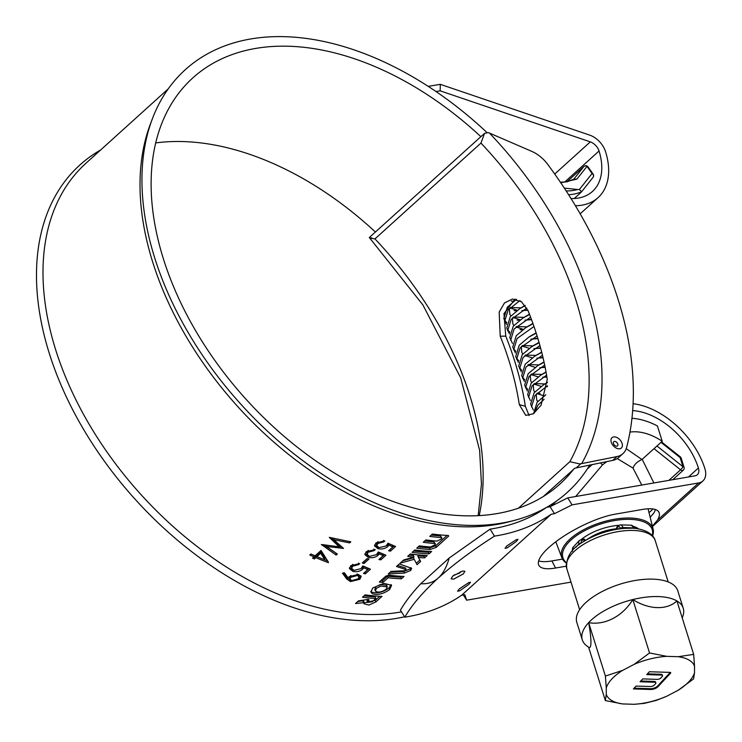 <?xml version="1.0" encoding="UTF-8"?>
<svg xmlns="http://www.w3.org/2000/svg" width="742" height="742" viewBox="0 0 742 742"><rect width="100%" height="100%" fill="white"/><g stroke="black" fill="none" stroke-linecap="round" stroke-linejoin="round"><path stroke-width="1.11" d="M376.37 588.36L375.387 591.049C378.105 592.849 381.694 592.237 386.155 589.241L387.278 586.857L380.906 586.059L376.37 588.36M374.766 589.194L375.387 591.049M386.712 586.152L386.74 585.262L380.405 584.473L375.888 586.783L374.886 589.463M389.68 589.436L391.609 585.317L383.902 583.351L372.753 587.952L370.879 592.116L372.382 593.767C378.012 595.279 383.781 593.832 389.68 589.436L389.105 587.84L391.145 584.585M470.53 582.22L468.656 582.674L459.289 588.879L457.582 591.216L459.715 590.771L468.758 584.492L470.53 582.22L468.749 584.473L459.715 590.771L457.582 591.207M517.981 539.313L516.2 541.577L507.166 547.865L505.042 548.31M453.733 575.245L459.79 572.982L460.569 571.618M464.919 571.247L463.36 573.844L453.677 579.122L451.099 578.816L453.677 579.122L463.37 573.872L464.919 571.257L462.618 571.034L452.611 576.172L451.099 578.825M507.166 547.865L516.219 541.595L517.99 539.323L516.117 539.777L506.749 545.982L505.042 548.319L507.166 547.865M418.191 546.873A280.226 180.13 47.9 0 0 421.586 547.253A280.226 180.13 47.9 0 0 429.553 547.93L435.656 545.76L447.092 535.427M424.721 540.964A280.226 180.13 47.9 0 0 428.115 541.345A280.226 180.13 47.9 0 0 433.968 541.873L434.506 543.469L435.378 543.905L434.97 544.767L430.592 547.002A282.081 181.317 47.9 0 1 424.702 546.474A282.081 181.317 47.9 0 1 419.323 545.843L416.716 548.208A282.081 181.317 47.9 0 0 422.087 548.839A282.081 181.317 47.9 0 0 430.1 549.516L436.231 547.355L448.641 536.132L448.418 535.501A282.081 181.317 47.9 0 1 437.761 534.667A282.081 181.317 47.9 0 1 432.391 534.036L429.776 536.401A282.081 181.317 47.9 0 0 435.146 537.032A282.081 181.317 47.9 0 0 441.036 537.56L441.907 538.006L441.499 538.868L437.121 541.103A282.081 181.317 47.9 0 1 431.232 540.575A282.081 181.317 47.9 0 1 425.862 539.944L423.246 542.3A282.081 181.317 47.9 0 0 428.616 542.931A282.081 181.317 47.9 0 0 434.506 543.469M431.26 535.065A280.226 180.13 47.9 0 0 434.654 535.446A280.226 180.13 47.9 0 0 440.507 535.974L441.036 537.56M413.6 551.018A280.226 180.13 47.9 0 0 416.995 551.408A280.226 180.13 47.9 0 0 428.449 552.28L429.024 553.866L431.631 551.51A282.081 181.317 47.9 0 1 420.102 550.629A282.081 181.317 47.9 0 1 414.732 549.998L412.116 552.363A282.081 181.317 47.9 0 0 417.486 552.994A282.081 181.317 47.9 0 0 429.024 553.866M402.832 560.757L413.377 557.798L417.06 564.681L420.668 561.425L418.414 557.492A282.081 181.317 47.9 0 0 424.582 557.882L427.197 555.517A282.081 181.317 47.9 0 1 415.668 554.636A282.081 181.317 47.9 0 1 410.298 554.005L407.683 556.37A282.081 181.317 47.9 0 0 413.053 557.001A282.081 181.317 47.9 0 0 413.962 557.094L403.769 559.913L400.161 563.169L413.897 559.385M409.167 555.035A280.226 180.13 47.9 0 0 412.561 555.415A280.226 180.13 47.9 0 0 413.461 555.508L413.962 557.094M390.051 572.314L403.833 571.47L410.066 568.901L411.031 567.695M397.619 565.469L405.475 567.982L406.226 569.754L405.624 568.437M370.777 591.291L371.89 592.181C377.474 593.683 383.215 592.246 389.105 587.84M380.767 580.698A280.226 180.13 47.9 0 0 382.399 580.893L387.63 576.163A280.226 180.13 47.9 0 0 389.392 576.358A280.226 180.13 47.9 0 0 400.847 577.23L401.422 578.825L404.028 576.46A282.081 181.317 47.9 0 1 392.499 575.579A282.081 181.317 47.9 0 1 388.929 575.18L385.821 576.135L379.292 582.034A282.081 181.317 47.9 0 0 382.891 582.47L388.112 577.749A282.081 181.317 47.9 0 0 389.884 577.944A282.081 181.317 47.9 0 0 401.422 578.825M357.7 601.549L362.875 600.742L363.58 601.066L364.007 603.784L368.922 605.045L375.842 601.947L382 596.373A282.081 181.317 47.9 0 1 370.462 595.501A282.081 181.317 47.9 0 1 365.092 594.861L362.486 597.227A282.081 181.317 47.9 0 0 367.856 597.857A282.081 181.317 47.9 0 0 375.869 598.544L372.317 601.743L367.578 602.467L369.145 599.953L367.346 599.517L358.442 600.881L355.529 603.515L364.081 602.652L363.376 602.328L362.875 600.742L363.58 601.066M363.96 595.891A280.226 180.13 47.9 0 0 367.355 596.271A280.226 180.13 47.9 0 0 375.313 596.948L375.869 598.544M589.807 464.965A284.863 183.107 -132.1 0 1 514.911 520.244A284.863 183.107 -132.1 0 1 452.583 524.325A284.863 183.107 -132.1 0 1 213.371 370.703A284.863 183.107 -132.1 0 1 152.268 119.063A284.863 183.107 -132.1 0 1 300.083 37.703A284.863 183.107 -132.1 0 1 486.761 132.336M514.911 520.244L509.337 521.719A282.081 181.317 -132.1 0 1 447.621 525.763A282.081 181.317 -132.1 0 1 210.747 373.643A282.081 181.317 -132.1 0 1 150.236 124.452L152.268 119.063M401.505 611.844A282.081 181.317 -132.1 0 1 350.595 613.467A282.081 181.317 -132.1 0 1 89.188 424.331A282.081 181.317 -132.1 0 1 85.933 163.268L168.23 88.873M404.585 616.769A284.863 183.107 -132.1 0 1 347.117 619.653A284.863 183.107 -132.1 0 1 73.783 411.838A284.863 183.107 -132.1 0 1 100.652 149.958M655.409 509.541A52.422 15.109 -27.5 0 1 653.823 513.037L650.168 517.304M652.385 526.161L657.514 520.133A52.422 15.109 152.5 0 0 658.915 512.221A52.422 15.109 152.5 0 0 642.192 509.485L615.146 514.169A52.422 15.109 152.5 0 0 562.111 537.291A52.422 15.109 152.5 0 0 538.84 565.283A52.422 15.109 152.5 0 0 555.554 568.029L566.229 566.183M571.025 198.541A61.243 39.363 47.9 0 0 592.468 191.445A61.243 39.363 47.9 0 0 599.054 150.997A10.203 6.557 47.9 0 0 590.307 141.88L440.173 90.839L440.312 84.338L428.208 86.36M573.974 468.786A273.733 175.956 -132.1 0 1 559.895 484.081A273.733 175.956 -132.1 0 1 449.596 514.809A273.733 175.956 -132.1 0 1 195.944 331.275A273.733 175.956 -132.1 0 1 192.772 77.947A273.733 175.956 -132.1 0 1 303.061 47.219A273.733 175.956 -132.1 0 1 480.872 136.676M155.69 142.918A273.733 175.956 -132.1 0 1 197.604 142.547A273.733 175.956 -132.1 0 1 375.406 232.014M388.214 573.965L404.381 573.065L410.632 570.487L411.68 568.363L399.307 563.939L396.488 566.489L406.013 569.568L404.752 570.709L391.043 571.414L388.214 573.965M377.947 541.641L376.528 544.127L376.76 545.648L377.771 543.506L383.762 541.91L384.885 540.89L375.99 542.903L374.515 545.852L377.938 548.653C381.676 549.47 384.94 548.783 387.741 546.594L388.873 545.166L392.88 546.891L388.613 550.749A282.081 181.317 47.9 0 0 390.431 551.148L390.097 549.59L394.169 545.908M376.76 545.648L379.134 547.652L386.118 545.954L387.964 543.218L395.579 546.492L390.431 551.148M368.292 550.369L366.873 552.855L367.105 554.376L368.106 552.233L374.107 550.638L375.229 549.618L366.325 551.631L364.851 554.58L368.282 557.39C372.02 558.197 375.285 557.511 378.086 555.322L379.218 553.903L383.224 555.619L378.949 559.477A282.081 181.317 47.9 0 0 380.776 559.885L380.442 558.327L384.514 554.645M367.105 554.376L369.479 556.389L376.454 554.682L378.309 551.946L385.923 555.229L380.776 559.885M364.118 563.438A282.081 181.317 47.9 0 1 362.281 562.946L367.114 558.587A282.081 181.317 47.9 0 0 368.95 559.069L364.118 563.438L363.849 561.898A280.226 180.13 47.9 0 1 363.543 561.815M352.84 564.337L351.42 566.823L351.652 568.344L352.654 566.202L358.646 564.606L359.777 563.595L350.873 565.599L349.399 568.548L352.83 571.359C356.559 572.165 359.833 571.479 362.625 569.29L363.756 567.871L367.772 569.587L363.497 573.445A282.081 181.317 47.9 0 0 365.314 573.854L364.981 572.295L369.052 568.613M351.652 568.344L354.017 570.357L361.002 568.65L362.847 565.914L370.471 569.197L365.314 573.854M342.47 573.195L344.269 572.648L348.072 577.832L349.259 576.599L358.395 574.456L361.15 576.488L359.842 579.307L350.493 581.58L346.69 578.955L342.47 573.195M350.808 541.846L349.649 542.903L333.863 539.74L343.537 548.431L326.545 546.474L337.313 554.051L336.163 555.09L321.369 544.507L339.215 546.826L329.3 537.347L350.808 541.846M328.418 562.686A282.081 181.317 47.9 0 1 315.832 557.65L314.385 558.958A282.081 181.317 47.9 0 1 312.521 558.16L313.968 556.852A282.081 181.317 47.9 0 1 309.776 554.988L310.907 553.977A282.081 181.317 47.9 0 0 315.1 555.832L321.054 550.443L328.381 562.074M461.57 595.279A291.365 187.281 47.9 0 1 404.826 617.159C411.662 605.231 422.81 592.181 438.281 578.009C453.77 564.161 472.496 550.202 494.469 536.123A291.365 187.281 -132.1 0 0 551.213 514.252L461.57 595.279L464.817 594.722L466.635 600.185L571.006 582.118M575.421 205.72A69.59 44.733 47.9 0 0 598.071 197.641A69.59 44.733 47.9 0 0 605.555 151.674A18.559 11.928 47.9 0 0 589.658 135.1L440.312 84.338M546.733 507.296L550.091 506.712L567.732 497.882L572.091 504.857L698.658 482.94A18.559 11.928 47.9 0 0 702.906 480.946A18.559 11.928 47.9 0 0 704.9 468.684A69.59 44.733 47.9 0 0 633.093 403.694M572.091 504.857L554.459 513.687L551.213 514.252M404.826 617.159L400.448 610.165C405.151 601.985 411.931 593.164 420.788 583.704C427.698 584.195 433.532 582.303 438.281 578.009C443.03 573.705 446.675 567.046 449.198 558.021L490.091 529.129L494.469 536.123M420.788 583.704L449.198 558.021M546.353 507.509A283.008 181.92 -132.1 0 1 490.091 529.129M562.51 559.088L551.862 560.933A52.422 15.109 -27.5 0 1 538.646 560.878M567.732 497.882L694.966 475.845A10.203 6.557 47.9 0 0 697.304 474.75A10.203 6.557 47.9 0 0 698.398 468.007A61.243 39.363 47.9 0 0 632.676 410.576M436.008 91.544L440.173 90.839M463.37 594.973L466.635 600.185M550.091 506.712L554.459 513.687M392.88 546.891L392.555 545.333L388.585 543.617L385.886 546.14M388.873 545.166L388.585 543.617M387.741 546.594L387.445 545.045M377.91 547.169L374.543 545.064M377.938 548.653L377.687 547.114M383.762 541.91L383.512 540.371M377.771 543.506L377.539 541.975M383.224 555.619L382.9 554.061L378.921 552.354L376.231 554.877M379.218 553.903L378.921 552.354M378.086 555.322L377.789 553.773M368.255 555.906L364.888 553.801M368.282 557.39L368.023 555.851M374.107 550.638L373.857 549.099M368.106 552.233L367.884 550.703M367.42 558.67L363.849 561.898M367.772 569.587L367.448 568.029L363.469 566.322L360.77 568.845M363.756 567.871L363.469 566.322M362.625 569.29L362.337 567.741M352.802 569.875L349.426 567.769M352.83 571.359L352.571 569.819M358.646 564.606L358.405 563.076M352.654 566.202L352.431 564.671M360.807 575.755L358.303 578.639M359.842 579.307L359.508 577.749M350.576 580.105L346.421 577.415L343.194 572.982M350.493 581.58L350.187 580.031M350.901 575.477L349.64 577.619L349.918 579.159L351.727 580.587L358.08 578.862L359.035 576.831L357.356 575.495L350.883 577.267L349.918 579.159M359.035 576.831L358.136 574.401M357.06 573.946L357.356 575.495M350.604 575.718L350.883 577.267M349.649 542.903L349.556 541.419M333.863 539.74L333.863 538.293M341.821 546.937L339.205 546.65M326.545 546.474L326.545 545.027M336.321 553.384L323.531 544.684M336.163 555.09L336.07 553.606M339.215 546.826L339.159 545.351L330.904 537.727M315.832 557.65L315.832 556.194A280.226 180.13 47.9 0 0 327.649 560.952M315.832 556.194L314.376 557.511L314.385 558.958M313.606 557.177A280.226 180.13 47.9 0 0 314.376 557.511M313.968 556.852L313.977 555.396A280.226 180.13 47.9 0 1 310.852 554.024M324.857 559.867L324.801 558.392L320.702 551.798L316.955 555.183L316.964 556.63A282.081 181.317 47.9 0 0 324.857 559.867L320.711 553.244L316.964 556.63M320.702 551.798L320.711 553.244M363.997 602.912L375.267 600.352L379.793 596.262M367.578 602.467L367.058 600.881L367.54 599.842L368.06 601.428M368.217 599.23L368.737 600.816M382.399 580.893L382.891 582.47M387.63 576.163L388.112 577.749M400.847 577.23L401.83 576.339M413.377 557.798L417.06 564.681M416.485 563.095L419.87 560.034M424.582 557.882L424.016 556.287A280.226 180.13 47.9 0 1 417.885 555.906L418.414 557.492M424.016 556.287L424.999 555.396M428.449 552.28L429.433 551.389M440.507 535.974L441.907 538.006M433.968 541.873L435.378 543.905M592.793 177.626A2.782 2.476 -141.6 0 0 592.07 173.507A2.782 1.781 -35.3 0 1 593.108 174.055A2.782 1.781 -35.3 0 1 593.303 174.555M581.385 192.039L574.234 198.504M566.155 190.898A64.025 41.153 47.9 0 0 577.61 189.507L564.337 188.116M577.61 189.507L579.344 189.572L592.07 173.507L587.005 166.366A2.782 2.476 -141.6 0 0 583.806 166.56L566.897 181.846L583.908 166.458A2.782 1.79 47.9 0 0 583.806 166.56L573.789 179.212L576.905 179.119L560.794 182.81M581.552 191.863L593.016 177.384A2.782 2.782 0 0 0 593.108 174.055L588.044 166.913A2.782 1.781 144.7 0 0 587.005 166.366L576.905 179.119M568.604 194.692A66.808 42.943 -132.1 0 0 581.645 191.677L579.344 189.572M560.396 182.217L567.148 181.799L573.798 179.212M652.274 535.576A46.811 20.869 162.6 0 0 624.412 519.437A46.811 20.869 162.6 0 0 571.154 539.87A46.811 20.869 162.6 0 0 566.248 562.529M566.192 563.002A47.831 21.332 -17.4 0 1 561.861 557.715A47.831 21.332 -17.4 0 1 570.106 538.998A47.831 21.332 -17.4 0 1 619.134 518.575A47.831 21.332 -17.4 0 1 653.127 529.12A47.831 21.332 -17.4 0 1 652.589 535.928M581.635 539.202A35.727 15.934 -17.4 0 1 618.745 525.29M633.659 526.468A35.727 15.934 -17.4 0 1 634.762 526.839A35.727 15.934 -17.4 0 1 638.788 529.018M638.074 528.898A34.8 15.517 162.6 0 0 634.271 526.662M641.774 485.055L633.047 468.137L617.27 458.575M606.826 461.57L602.458 464.937L575.662 496.509M600.501 462.832L602.458 464.937M626.22 448.687L641.951 459.521C637.137 461.682 634.169 464.548 633.047 468.137M556.389 501.128L550.879 506.322M641.951 459.521L662.216 441.286A51.031 32.806 47.9 0 0 629.967 432.113M662.216 441.286L657.403 425.945A66.808 42.943 -132.1 0 0 631.952 418.312M661.53 441.898L680.266 456.831A2.782 0.529 128.5 0 1 680.117 457.573L661.02 442.362M656.995 446.007L682.974 466.699A2.782 0.529 128.5 0 1 680.572 469.807L654.036 448.669M511.257 301.122L513.733 301.252M519.326 301.104L520.392 301.011M510.459 307.503L521.088 307.865M514.085 310.62L516.71 310.759M522.303 310.61L527.747 309.961M513.436 317.019L524.019 317.381M517.072 320.127L519.697 320.275M525.28 320.127L531.42 319.348M516.423 326.526L527.043 326.888M520.049 329.633L522.674 329.782M531.244 339.14L537.82 338.296M522.377 345.549L533.006 345.902M534.221 348.657L540.566 347.85M525.364 355.056L535.984 355.418M537.208 358.163L542.996 357.449M528.341 364.572L538.924 364.934M540.185 367.68L545.092 367.105M531.318 374.079L541.901 374.441M543.163 377.186L546.854 376.797M534.305 383.586L544.888 383.948M546.149 386.693L547.401 386.591M516.506 299.341L507.305 307.188L503.809 318.513L506.498 324.402M504.374 319.858L506.851 322.77M519.78 300.658L508.168 309.961L504.681 321.286M525.262 305.593L519.799 308.653L510.283 316.695L506.786 328.02L509.485 333.919M507.352 329.365L509.828 332.277M526.811 308.041L511.155 319.468L507.658 330.793M529.565 314.469L522.785 318.16L513.26 326.211L509.763 337.536L512.462 343.425M530.604 317.168L514.132 328.984L510.635 340.309M533.016 323.762L525.763 327.667L516.246 335.718L512.75 347.043L515.44 352.932M513.316 348.388L515.792 351.3M533.98 326.489L517.109 338.491L513.622 349.816M536.216 333.177L528.74 337.183L519.224 345.234L515.727 356.55L518.426 362.448M516.293 357.894L518.769 360.816M537.087 335.94L520.096 348.007L516.599 359.323M539.128 342.711L531.726 346.69L522.201 354.741L518.704 366.066L521.403 371.955M519.27 367.411L521.756 370.323M539.926 345.522L523.073 357.514L519.576 368.839M541.753 352.385L534.704 356.206L525.188 364.248L521.691 375.573L524.381 381.471M522.257 376.917L524.733 379.83M542.467 355.233L526.05 367.021L522.563 378.346M544.072 362.207L537.681 365.713L528.165 373.764L524.668 385.089L527.367 390.978M525.234 386.434L527.71 389.346M537.282 393.102L540.046 393.436M544.693 365.101L529.037 376.537L525.54 387.862M546.066 372.196L540.668 375.22L531.142 383.271L527.655 394.596L530.344 400.485M546.585 375.146L532.014 386.044L528.517 397.369M547.438 382.529L543.645 384.736L534.129 392.778L530.632 404.102L533.322 410.001M547.438 385.775L534.991 395.551L531.504 406.876M545.797 394.781L537.106 402.294L533.6 413.591M544.118 399.344L537.978 405.067L534.147 413.192M689.03 681.546A46.319 20.655 162.6 0 0 694.521 672.66L693.612 678.874L678.179 690.255A46.319 20.655 162.6 0 0 689.03 681.546M682.213 617.836A64.164 64.164 0 0 0 682.603 616.89A52.886 23.586 162.6 0 0 683.234 608.236L677.771 590.799A52.886 23.586 162.6 0 0 652.821 579.14A52.886 23.586 162.6 0 0 598.84 593.312A52.886 23.586 162.6 0 0 576.831 622.427L582.294 639.864A52.886 23.586 162.6 0 0 587.757 646.616A64.164 64.164 0 0 0 588.842 647.312A44.937 5.602 76.2 0 0 588.656 622.649L605.398 676.073L622.612 670.378A46.319 20.655 162.6 0 0 606.27 687.973L606.26 694.354A46.319 20.655 162.6 0 0 622.547 703.926L634.039 704.297A46.319 20.655 162.6 0 0 666.668 696.274L678.179 690.255M683.234 608.236A52.886 23.586 162.6 0 0 676.927 600.955A52.886 23.586 162.6 0 0 658.293 596.577A52.886 23.586 162.6 0 0 632.815 599.555L649.556 652.979L666.752 656.345A46.319 20.655 162.6 0 0 634.122 664.368L622.612 670.378M694.521 672.66L694.54 666.279A46.319 20.655 162.6 0 0 678.253 656.707L693.668 654.379L676.927 600.955A44.937 31.683 -137.1 0 1 657.171 607.605A44.937 31.683 -137.1 0 1 632.815 599.555A44.937 37.295 120.4 0 1 588.656 622.649A52.886 23.586 162.6 0 0 582.294 639.864M616.964 528.749A28.947 12.911 162.6 0 0 590.289 537.421L583.592 541.614C571.414 548.319 565.794 557.261 566.721 568.446L579.641 609.683M631.182 528.239A44.075 19.654 162.6 0 0 626.1 528.295L616.992 528.851L616.788 528.174A1.855 1.308 -137.1 0 1 616.973 526.959L617.863 525.995A1.855 1.308 42.9 0 0 617.678 527.21L616.788 528.174M649.389 671.742L646.727 674.608L661.215 675.062A2.755 1.234 -17.4 0 1 662.513 675.674A2.755 1.234 -17.4 0 1 662.189 676.565L660.853 678.002A2.755 1.234 -17.4 0 1 657.226 679.366L642.73 678.902L640.068 681.768L654.565 682.232A2.755 1.234 -17.4 0 1 655.863 682.835A2.755 1.234 -17.4 0 1 655.529 683.734L654.203 685.163A2.755 1.234 -17.4 0 1 650.567 686.526L636.07 686.062L633.408 688.928L650.669 689.476A5.519 2.458 162.6 0 0 657.931 686.758L670.573 673.152A1.382 0.612 162.6 0 0 670.74 672.697A1.382 0.612 162.6 0 0 670.091 672.391L649.389 671.742M678.253 656.707L666.752 656.345M693.668 654.379L694.54 666.279M634.122 664.368L649.556 652.979M606.27 687.973L605.398 676.073M588.61 647.172L605.351 700.569L606.26 694.354M622.547 703.926L605.351 700.569M666.668 696.274L656.234 700.411L644.334 703.37L634.039 704.297M632.815 599.555A52.886 23.586 162.6 0 0 588.656 622.649M647.432 673.838L660.964 674.274A2.755 1.234 -17.4 0 1 662.272 674.877L662.513 675.674M640.773 681.008L654.314 681.434A2.755 1.234 -17.4 0 1 655.613 682.046L655.863 682.835M634.122 688.168L650.419 688.687A5.519 2.458 162.6 0 0 657.681 685.97L670.276 672.41M519.02 301.104L520.504 301.085L518.936 301.15M510.004 307.949L517.341 310.304M521.997 310.61L527.877 310.249M509.364 308.616L509.902 314.515L510.978 315.888M512.991 317.465L520.318 319.821M524.974 320.127L531.541 319.672M525.104 305.379L521.403 307.67M512.342 318.132L512.889 324.022L513.956 325.404M515.968 326.972L523.296 329.327M529.445 314.163L524.39 317.186M530.938 339.14L537.922 338.64M532.904 323.429L527.367 326.693M521.932 345.995L529.259 348.35M533.915 348.657L540.649 348.183M536.104 332.833L530.344 336.209M521.283 346.662L521.83 352.552L522.897 353.934M524.909 355.501L532.237 357.857M536.902 358.163L543.07 357.765M539.026 342.368L533.331 345.716M527.887 365.018L535.223 367.373M539.879 367.68L545.147 367.383M541.669 352.051L536.308 355.223M530.873 374.524L538.2 376.88M542.856 377.186L546.891 377.019M544.007 361.892L539.286 364.739M530.224 375.192L530.771 381.082L531.838 382.464M533.85 384.031L541.178 386.387M545.843 386.693L547.392 386.675L545.76 386.749M546.019 371.928L542.272 374.246M533.201 384.699L533.748 390.598L534.824 391.971M536.828 393.548L544.164 395.903M547.438 382.343L545.249 383.753M536.188 394.215L536.726 400.105L537.802 401.487M585.188 540.612L583.472 540.018A3.71 2.616 42.9 0 0 581.366 543.061M583.472 540.018A1.855 1.02 -88.2 0 0 582.637 539.128L584.186 539.174A1.855 1.02 91.8 0 1 585.021 540.065M612.725 460.392L616.945 456.58A27.834 17.891 47.9 0 0 622.937 453.65L618.726 457.462A27.834 17.891 -132.1 0 1 612.725 460.392L574.939 468.146L543.255 496.556M518.398 508.205L569.847 461.7L579.641 463.898L581.682 463.611A301.567 193.847 47.9 0 0 489.46 133.068L488.31 132.595L484.563 133.337L480.946 143.085L374.96 238.896C369.08 238.052 368.032 237.718 371.807 237.904M615.035 436.927A6.956 4.471 47.9 0 0 611.204 442.047A6.956 4.471 47.9 0 0 618.336 448.762A6.956 4.471 47.9 0 0 622.167 443.642A6.956 4.471 47.9 0 0 615.035 436.927M614.97 441.425A2.792 1.79 47.9 0 0 613.43 443.475A2.792 1.79 47.9 0 0 616.296 446.165A2.792 1.79 47.9 0 0 617.836 444.115A2.792 1.79 47.9 0 0 614.97 441.425M616.945 456.58L581.682 463.611M478.173 515.653L481.456 484.248L479.62 450.301L460.708 377.873L422.875 304.897L369.312 237.523L484.563 133.337M500.219 336.182L499.162 312.094L504.486 302.949L512.481 299.026L521.524 301.79L528.165 310.917A292.292 187.884 47.9 0 1 547.253 379.338L541.085 405.215L533.322 413.776L525.763 415.381L519.307 404.603A292.292 187.884 47.9 0 0 500.219 336.182L505.766 336.154A299.712 192.651 -132.1 0 1 525.345 406.31L529.129 415.594M622.937 453.65A27.834 17.891 47.9 0 0 626.628 447.38A339.613 218.296 47.9 0 0 547.642 164.288A27.834 17.891 47.9 0 0 531.791 151.377L489.46 133.068M515.096 299.072L503.966 313.653L505.766 336.154M519.307 404.603L525.345 406.31M564.616 182.124L599.054 150.997M657.514 520.133L698.658 482.94M649.009 512.657L653.071 508.984M688.483 476.967L698.398 468.007M554.728 174.045L590.307 141.88M551.862 560.933L555.554 568.029M346.69 578.955L346.421 577.415M375.267 600.352L375.842 601.947M403.833 571.47L404.381 573.065M410.066 568.901L410.632 570.487M410.122 568.845L410.697 570.431M429.553 547.93L430.1 549.516M435.656 545.76L436.231 547.355M584.186 166.264A2.782 1.79 47.9 0 0 583.908 166.458A2.782 2.782 0 0 1 588.044 166.913M642.201 459.372L653.906 482.959M668.894 480.362L680.572 469.807A2.782 1.79 -132.1 0 0 682.139 470.511A2.782 1.79 -132.1 0 0 683.261 470.196A2.782 2.782 0 0 0 684.05 467.302A2.782 1.243 162.6 0 0 682.974 466.699L680.117 457.573A2.782 1.243 162.6 0 1 681.193 458.176A2.782 2.782 0 0 0 680.266 456.831M592.274 464.473L587.284 468.981M583.592 541.614A44.075 19.654 162.6 0 1 626.1 528.295L631.284 528.239C635.115 527.914 652.385 530.057 655.26 540.695A46.394 20.693 162.6 0 0 633.38 530.465A46.394 20.693 162.6 0 0 586.022 542.903A46.394 20.693 162.6 0 0 566.721 568.446M660.964 674.274L661.215 675.062M654.314 681.434L654.565 682.232M650.419 688.687L650.669 689.476M657.681 685.97L657.931 686.758M670.351 672.428L670.573 673.152M633.9 528.387L633.742 527.877L622.909 527.534L623.187 528.443M620.516 528.629L620.46 528.452A3.71 2.05 -88.2 0 0 617.678 527.21M579.131 544.656L578.927 544.007L575.848 547.327M617.863 525.995L620.395 524.863A5.565 3.07 91.8 0 1 622.909 527.534A1.855 0.825 162.6 0 0 620.46 528.452M633.742 527.877A5.565 3.07 -88.2 0 0 631.229 525.206L634.614 528.285A1.855 0.825 162.6 0 0 633.742 527.877M572.434 551.352L573.223 547.104A5.565 3.923 42.9 0 0 572.583 550.499M581.329 543.088A1.855 0.825 162.6 0 0 578.927 544.007A5.565 3.923 -137.1 0 1 579.493 540.361L573.223 547.104M580.726 463.815L576.432 467.701M479.23 515.597A292.292 187.884 47.9 0 0 374.96 238.896M569.847 461.7A292.292 187.884 47.9 0 0 480.946 143.085M580.17 213.817L598.071 197.641M652.478 526.523L702.906 480.946M363.589 600.909L364.09 602.504M387.278 586.857L386.74 585.262M653.127 529.12L648.044 508.799M561.861 557.715L555.814 541.762M681.193 458.176L684.05 467.302M672.762 479.694L683.261 470.196M587.265 469.009L592.292 464.473M655.26 540.695L668.19 581.932M543.645 384.736L546.613 382.853M540.668 375.22L543.636 373.347M537.681 365.713L540.649 363.83M534.704 356.206L537.672 354.324M531.726 346.69L534.694 344.807M528.74 337.183L531.708 335.301M525.763 327.667L528.731 325.794M522.785 318.16L525.753 316.277M519.799 308.653L522.767 306.771M521.914 310.657L523.945 310.573M530.855 339.196L532.886 339.103M542.782 377.233L544.813 377.149M620.395 524.863L631.229 525.206M582.637 539.128L579.493 540.361"/></g></svg>
